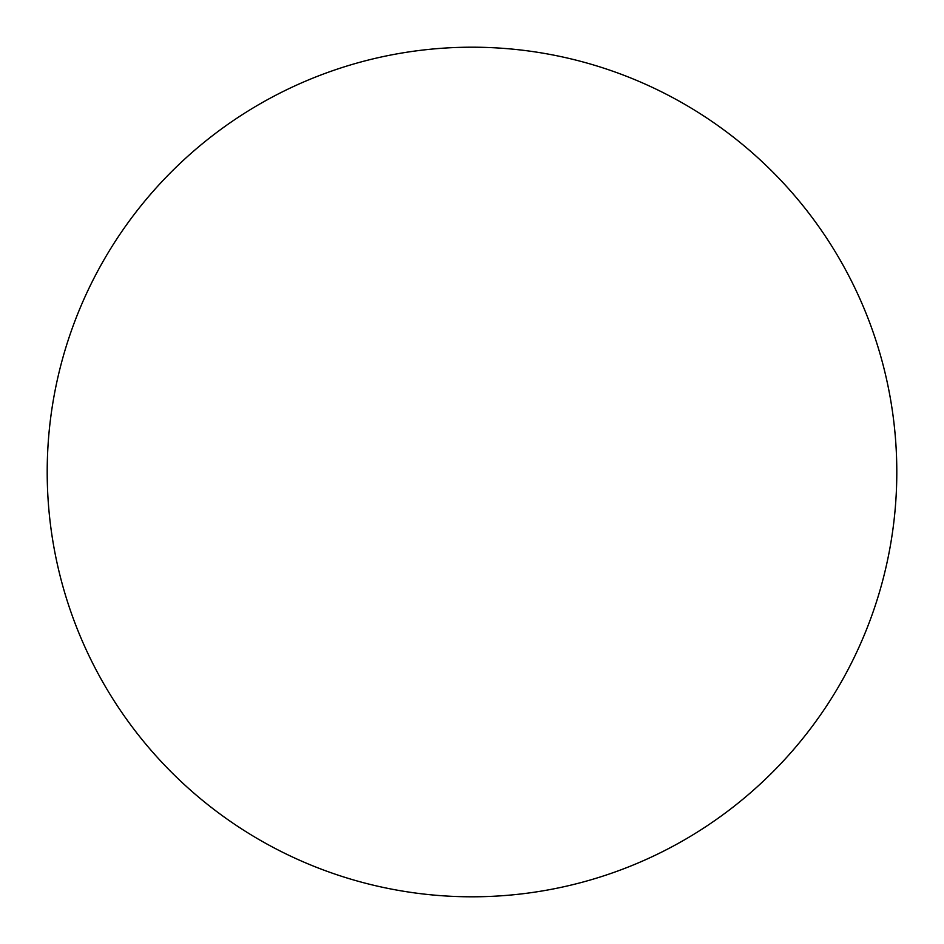<?xml version="1.0" encoding="UTF-8"?>
<svg xmlns="http://www.w3.org/2000/svg" width="944" height="944" viewBox="0 0 944 944"><rect width="100%" height="100%" fill="white"/><g stroke="black" fill="none" stroke-linecap="round" stroke-linejoin="round"><path stroke-width="1.42" d="M472 47.2A424.8 424.8 0 0 1 896.8 472A424.8 424.8 0 0 1 472 896.8A424.8 424.8 0 0 1 47.2 472A424.8 424.8 0 0 1 472 47.2M47.2 472A424.8 424.8 0 0 0 472 896.8A424.8 424.8 0 0 0 896.8 472A424.8 424.8 0 0 0 472 47.2A424.8 424.8 0 0 0 47.2 472"/></g></svg>
